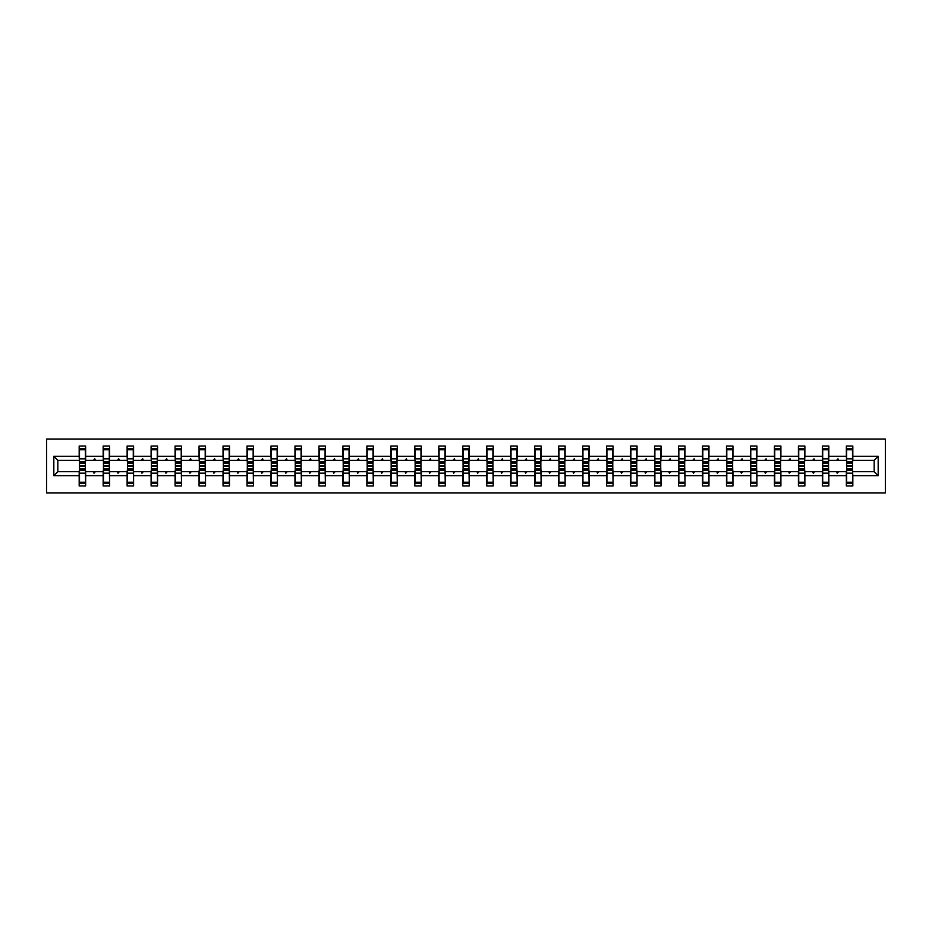 <?xml version="1.0" encoding="UTF-8"?>
<svg xmlns="http://www.w3.org/2000/svg" width="932" height="932" viewBox="0 0 932 932"><rect width="100%" height="100%" fill="white"/><g stroke="black" fill="none" stroke-linecap="round" stroke-linejoin="round"><path stroke-width="1.4" d="M46.6 492.9L885.4 492.9L885.4 439.1L46.6 439.1L46.6 492.9M846.675 469.378L846.361 471.685L828.839 471.685L828.536 469.378M878.177 475.681L874.181 471.685L874.181 460.315L878.177 456.319L878.177 475.681L852.815 475.681L852.815 485.98L846.361 485.98L846.361 471.685M874.181 460.315L852.815 460.315L852.815 446.02L846.361 446.02L846.361 456.319L828.839 456.319L828.536 462.622M846.675 462.622L846.361 456.319M822.7 469.378L822.385 471.685L804.875 471.685L804.561 469.378M846.361 475.681L828.839 475.681L828.839 485.98L822.385 485.98L822.385 471.685M828.839 456.319L828.839 446.02L822.385 446.02L822.385 456.319L804.875 456.319L804.561 462.622M822.7 462.622L822.385 456.319M798.724 469.378L798.421 471.685L780.899 471.685L780.585 469.378M822.385 475.681L804.875 475.681L804.875 485.98L798.421 485.98L798.421 471.685M804.875 456.319L804.875 446.02L798.421 446.02L798.421 456.319L780.899 456.319L780.585 462.622M798.724 462.622L798.421 456.319M774.748 469.378L774.445 471.685L756.924 471.685L756.609 469.378M798.421 475.681L780.899 475.681L780.899 485.98L774.445 485.98L774.445 471.685M780.899 456.319L780.899 446.02L774.445 446.02L774.445 456.319L756.924 456.319L756.609 462.622M774.748 462.622L774.445 456.319M750.773 469.378L750.47 471.685L732.948 471.685L732.645 469.378M774.445 475.681L756.924 475.681L756.924 485.98L750.47 485.98L750.47 471.685M756.924 456.319L756.924 446.02L750.47 446.02L750.47 456.319L732.948 456.319L732.645 462.622M750.773 462.622L750.47 456.319M726.797 469.378L726.494 471.685L708.972 471.685L708.669 469.378M750.47 475.681L732.948 475.681L732.948 485.98L726.494 485.98L726.494 471.685M732.948 456.319L732.948 446.02L726.494 446.02L726.494 456.319L708.972 456.319L708.669 462.622M726.797 462.622L726.494 456.319M702.821 469.378L702.518 471.685L684.997 471.685L684.694 469.378M726.494 475.681L708.972 475.681L708.972 485.98L702.518 485.98L702.518 471.685M708.972 456.319L708.972 446.02L702.518 446.02L702.518 456.319L684.997 456.319L684.694 462.622M702.821 462.622L702.518 456.319M678.846 469.378L678.543 471.685L661.021 471.685L660.718 469.378M702.518 475.681L684.997 475.681L684.997 485.98L678.543 485.98L678.543 471.685M684.997 456.319L684.997 446.02L678.543 446.02L678.543 456.319L661.021 456.319L660.718 462.622M678.846 462.622L678.543 456.319M654.881 469.378L654.567 471.685L637.045 471.685L636.742 469.378M678.543 475.681L661.021 475.681L661.021 485.98L654.567 485.98L654.567 471.685M661.021 456.319L661.021 446.02L654.567 446.02L654.567 456.319L637.045 456.319L636.742 462.622M654.881 462.622L654.567 456.319M630.906 469.378L630.591 471.685L613.07 471.685L612.767 469.378M654.567 475.681L637.045 475.681L637.045 485.98L630.591 485.98L630.591 471.685M637.045 456.319L637.045 446.02L630.591 446.02L630.591 456.319L613.07 456.319L612.767 462.622M630.906 462.622L630.591 456.319M606.93 469.378L606.616 471.685L589.106 471.685L588.791 469.378M630.591 475.681L613.07 475.681L613.07 485.98L606.616 485.98L606.616 471.685M613.07 456.319L613.07 446.02L606.616 446.02L606.616 456.319L589.106 456.319L588.791 462.622M606.93 462.622L606.616 456.319M582.954 469.378L582.64 471.685L565.13 471.685L564.815 469.378M606.616 475.681L589.106 475.681L589.106 485.98L582.64 485.98L582.64 471.685M589.106 456.319L589.106 446.02L582.64 446.02L582.64 456.319L565.13 456.319L564.815 462.622M582.954 462.622L582.64 456.319M558.979 469.378L558.676 471.685L541.154 471.685L540.84 469.378M582.64 475.681L565.13 475.681L565.13 485.98L558.676 485.98L558.676 471.685M565.13 456.319L565.13 446.02L558.676 446.02L558.676 456.319L541.154 456.319L540.84 462.622M558.979 462.622L558.676 456.319M535.003 469.378L534.7 471.685L517.178 471.685L516.864 469.378M558.676 475.681L541.154 475.681L541.154 485.98L534.7 485.98L534.7 471.685M541.154 456.319L541.154 446.02L534.7 446.02L534.7 456.319L517.178 456.319L516.864 462.622M535.003 462.622L534.7 456.319M511.027 469.378L510.724 471.685L493.203 471.685L492.9 469.378M534.7 475.681L517.178 475.681L517.178 485.98L510.724 485.98L510.724 471.685M517.178 456.319L517.178 446.02L510.724 446.02L510.724 456.319L493.203 456.319L492.9 462.622M511.027 462.622L510.724 456.319M487.052 469.378L486.749 471.685L469.227 471.685L468.924 469.378M510.724 475.681L493.203 475.681L493.203 485.98L486.749 485.98L486.749 471.685M493.203 456.319L493.203 446.02L486.749 446.02L486.749 456.319L469.227 456.319L468.924 462.622M487.052 462.622L486.749 456.319M463.076 469.378L462.773 471.685L445.251 471.685L444.948 469.378M486.749 475.681L469.227 475.681L469.227 485.98L462.773 485.98L462.773 471.685M469.227 456.319L469.227 446.02L462.773 446.02L462.773 456.319L445.251 456.319L444.948 462.622M463.076 462.622L462.773 456.319M439.1 469.378L438.797 471.685L421.276 471.685L420.973 469.378M462.773 475.681L445.251 475.681L445.251 485.98L438.797 485.98L438.797 471.685M445.251 456.319L445.251 446.02L438.797 446.02L438.797 456.319L421.276 456.319L420.973 462.622M439.1 462.622L438.797 456.319M415.136 469.378L414.822 471.685L397.3 471.685L396.997 469.378M438.797 475.681L421.276 475.681L421.276 485.98L414.822 485.98L414.822 471.685M421.276 456.319L421.276 446.02L414.822 446.02L414.822 456.319L397.3 456.319L396.997 462.622M415.136 462.622L414.822 456.319M391.16 469.378L390.846 471.685L373.324 471.685L373.021 469.378M414.822 475.681L397.3 475.681L397.3 485.98L390.846 485.98L390.846 471.685M397.3 456.319L397.3 446.02L390.846 446.02L390.846 456.319L373.324 456.319L373.021 462.622M391.16 462.622L390.846 456.319M367.185 469.378L366.87 471.685L349.36 471.685L349.046 469.378M390.846 475.681L373.324 475.681L373.324 485.98L366.87 485.98L366.87 471.685M373.324 456.319L373.324 446.02L366.87 446.02L366.87 456.319L349.36 456.319L349.046 462.622M367.185 462.622L366.87 456.319M343.209 469.378L342.894 471.685L325.385 471.685L325.07 469.378M366.87 475.681L349.36 475.681L349.36 485.98L342.894 485.98L342.894 471.685M349.36 456.319L349.36 446.02L342.894 446.02L342.894 456.319L325.385 456.319L325.07 462.622M343.209 462.622L342.894 456.319M319.233 469.378L318.93 471.685L301.409 471.685L301.094 469.378M342.894 475.681L325.385 475.681L325.385 485.98L318.93 485.98L318.93 471.685M325.385 456.319L325.385 446.02L318.93 446.02L318.93 456.319L301.409 456.319L301.094 462.622M319.233 462.622L318.93 456.319M295.258 469.378L294.955 471.685L277.433 471.685L277.119 469.378M318.93 475.681L301.409 475.681L301.409 485.98L294.955 485.98L294.955 471.685M301.409 456.319L301.409 446.02L294.955 446.02L294.955 456.319L277.433 456.319L277.119 462.622M295.258 462.622L294.955 456.319M271.282 469.378L270.979 471.685L253.457 471.685L253.155 469.378M294.955 475.681L277.433 475.681L277.433 485.98L270.979 485.98L270.979 471.685M277.433 456.319L277.433 446.02L270.979 446.02L270.979 456.319L253.457 456.319L253.155 462.622M271.282 462.622L270.979 456.319M247.306 469.378L247.003 471.685L229.482 471.685L229.179 469.378M270.979 475.681L253.457 475.681L253.457 485.98L247.003 485.98L247.003 471.685M253.457 456.319L253.457 446.02L247.003 446.02L247.003 456.319L229.482 456.319L229.179 462.622M247.306 462.622L247.003 456.319M223.331 469.378L223.028 471.685L205.506 471.685L205.203 469.378M247.003 475.681L229.482 475.681L229.482 485.98L223.028 485.98L223.028 471.685M229.482 456.319L229.482 446.02L223.028 446.02L223.028 456.319L205.506 456.319L205.203 462.622M223.331 462.622L223.028 456.319M199.355 469.378L199.052 471.685L181.53 471.685L181.227 469.378M223.028 475.681L205.506 475.681L205.506 485.98L199.052 485.98L199.052 471.685M205.506 456.319L205.506 446.02L199.052 446.02L199.052 456.319L181.53 456.319L181.227 462.622M199.355 462.622L199.052 456.319M175.391 469.378L175.076 471.685L157.555 471.685L157.252 469.378M199.052 475.681L181.53 475.681L181.53 485.98L175.076 485.98L175.076 471.685M181.53 456.319L181.53 446.02L175.076 446.02L175.076 456.319L157.555 456.319L157.252 462.622M175.391 462.622L175.076 456.319M151.415 469.378L151.1 471.685L133.579 471.685L133.276 469.378M175.076 475.681L157.555 475.681L157.555 485.98L151.1 485.98L151.1 471.685M157.555 456.319L157.555 446.02L151.1 446.02L151.1 456.319L133.579 456.319L133.276 462.622M151.415 462.622L151.1 456.319M127.439 469.378L127.125 471.685L109.615 471.685L109.3 469.378M151.1 475.681L133.579 475.681L133.579 485.98L127.125 485.98L127.125 471.685M133.579 456.319L133.579 446.02L127.125 446.02L127.125 456.319L109.615 456.319L109.3 462.622M127.439 462.622L127.125 456.319M103.464 469.378L103.161 471.685L85.639 471.685L85.639 485.98L79.185 485.98L79.185 471.685L57.819 471.685L53.823 475.681L53.823 456.319L57.819 460.315L57.819 471.685M127.125 475.681L109.615 475.681L109.615 485.98L103.161 485.98L103.161 471.685M109.615 456.319L109.615 446.02L103.161 446.02L103.161 456.319L85.639 456.319L85.639 446.02L79.185 446.02L79.185 456.319L53.823 456.319M103.464 462.622L103.161 456.319M79.488 469.378L79.185 471.685M79.488 462.622L79.185 456.319M852.512 469.378L852.815 475.681M852.815 460.315L852.512 462.622M828.839 475.681L828.839 471.685M804.875 475.681L804.875 471.685M780.899 475.681L780.899 471.685M756.924 475.681L756.924 471.685M732.948 475.681L732.948 471.685M708.972 475.681L708.972 471.685M684.997 475.681L684.997 471.685M661.021 475.681L661.021 471.685M637.045 475.681L637.045 471.685M613.07 475.681L613.07 471.685M589.106 475.681L589.106 471.685M565.13 475.681L565.13 471.685M541.154 475.681L541.154 471.685M517.178 475.681L517.178 471.685M493.203 475.681L493.203 471.685M469.227 475.681L469.227 471.685M445.251 475.681L445.251 471.685M421.276 475.681L421.276 471.685M397.3 475.681L397.3 471.685M373.324 475.681L373.324 471.685M349.36 475.681L349.36 471.685M325.385 475.681L325.385 471.685M301.409 475.681L301.409 471.685M277.433 475.681L277.433 471.685M253.457 475.681L253.457 471.685M229.482 475.681L229.482 471.685M205.506 475.681L205.506 471.685M181.53 475.681L181.53 471.685M157.555 475.681L157.555 471.685M133.579 475.681L133.579 471.685M109.615 475.681L109.615 471.685M878.177 456.319L852.815 456.319M103.161 475.681L85.639 475.681M79.185 475.681L53.823 475.681M836.656 460.315L838.544 460.315L837.985 458.777L836.656 460.315L828.839 460.315M846.361 460.315L838.544 460.315M836.656 471.685L837.216 473.223L838.544 471.685M812.692 460.315L814.568 460.315L814.009 458.777L812.692 460.315L804.875 460.315M822.385 460.315L814.568 460.315M812.692 471.685L813.252 473.223L814.568 471.685M788.717 460.315L790.604 460.315L790.045 458.777L788.717 460.315L780.899 460.315M798.421 460.315L790.604 460.315M788.717 471.685L789.276 473.223L790.604 471.685M764.741 460.315L766.628 460.315L766.069 458.777L764.741 460.315L756.924 460.315M774.445 460.315L766.628 460.315M764.741 471.685L765.3 473.223L766.628 471.685M740.765 460.315L742.653 460.315L742.093 458.777L740.765 460.315L732.948 460.315M750.47 460.315L742.653 460.315M740.765 471.685L741.324 473.223L742.653 471.685M716.79 460.315L718.677 460.315L718.118 458.777L716.79 460.315L708.972 460.315M726.494 460.315L718.677 460.315M716.79 471.685L717.349 473.223L718.677 471.685M692.814 460.315L694.701 460.315L694.142 458.777L692.814 460.315L684.997 460.315M702.518 460.315L694.701 460.315M692.814 471.685L693.373 473.223L694.701 471.685M668.838 460.315L670.725 460.315L670.166 458.777L668.838 460.315L661.021 460.315M678.543 460.315L670.725 460.315M668.838 471.685L669.397 473.223L670.725 471.685M644.862 460.315L646.75 460.315L646.191 458.777L644.862 460.315L637.045 460.315M654.567 460.315L646.75 460.315M644.862 471.685L645.422 473.223L646.75 471.685M620.887 460.315L622.774 460.315L622.215 458.777L620.887 460.315L613.07 460.315M630.591 460.315L622.774 460.315M620.887 471.685L621.446 473.223L622.774 471.685M596.911 460.315L598.798 460.315L598.239 458.777L596.911 460.315L589.106 460.315M606.616 460.315L598.798 460.315M596.911 471.685L597.47 473.223L598.798 471.685M572.947 460.315L574.834 460.315L574.275 458.777L572.947 460.315L565.13 460.315M582.64 460.315L574.834 460.315M572.947 471.685L573.506 473.223L574.834 471.685M548.971 460.315L550.859 460.315L550.299 458.777L548.971 460.315L541.154 460.315M558.676 460.315L550.859 460.315M548.971 471.685L549.53 473.223L550.859 471.685M524.996 460.315L526.883 460.315L526.324 458.777L524.996 460.315L517.178 460.315M534.7 460.315L526.883 460.315M524.996 471.685L525.555 473.223L526.883 471.685M501.02 460.315L502.907 460.315L502.348 458.777L501.02 460.315L493.203 460.315M510.724 460.315L502.907 460.315M501.02 471.685L501.579 473.223L502.907 471.685M477.044 460.315L478.932 460.315L478.372 458.777L477.044 460.315L469.227 460.315M486.749 460.315L478.932 460.315M477.044 471.685L477.603 473.223L478.932 471.685M453.068 460.315L454.956 460.315L454.397 458.777L453.068 460.315L445.251 460.315M462.773 460.315L454.956 460.315M453.068 471.685L453.628 473.223L454.956 471.685M429.093 460.315L430.98 460.315L430.421 458.777L429.093 460.315L421.276 460.315M438.797 460.315L430.98 460.315M429.093 471.685L429.652 473.223L430.98 471.685M405.117 460.315L407.004 460.315L406.445 458.777L405.117 460.315L397.3 460.315M414.822 460.315L407.004 460.315M405.117 471.685L405.676 473.223L407.004 471.685M381.141 460.315L383.029 460.315L382.47 458.777L381.141 460.315L373.324 460.315M390.846 460.315L383.029 460.315M381.141 471.685L381.701 473.223L383.029 471.685M357.166 460.315L359.053 460.315L358.494 458.777L357.166 460.315L349.36 460.315M366.87 460.315L359.053 460.315M357.166 471.685L357.725 473.223L359.053 471.685M333.202 460.315L335.089 460.315L334.53 458.777L333.202 460.315L325.385 460.315M342.894 460.315L335.089 460.315M333.202 471.685L333.761 473.223L335.089 471.685M309.226 460.315L311.113 460.315L310.554 458.777L309.226 460.315L301.409 460.315M318.93 460.315L311.113 460.315M309.226 471.685L309.785 473.223L311.113 471.685M285.25 460.315L287.138 460.315L286.578 458.777L285.25 460.315L277.433 460.315M294.955 460.315L287.138 460.315M285.25 471.685L285.809 473.223L287.138 471.685M261.275 460.315L263.162 460.315L262.603 458.777L261.275 460.315L253.457 460.315M270.979 460.315L263.162 460.315M261.275 471.685L261.834 473.223L263.162 471.685M237.299 460.315L239.186 460.315L238.627 458.777L237.299 460.315L229.482 460.315M247.003 460.315L239.186 460.315M237.299 471.685L237.858 473.223L239.186 471.685M213.323 460.315L215.21 460.315L214.651 458.777L213.323 460.315L205.506 460.315M223.028 460.315L215.21 460.315M213.323 471.685L213.882 473.223L215.21 471.685M189.347 460.315L191.235 460.315L190.676 458.777L189.347 460.315L181.53 460.315M199.052 460.315L191.235 460.315M189.347 471.685L189.907 473.223L191.235 471.685M165.372 460.315L167.259 460.315L166.7 458.777L165.372 460.315L157.555 460.315M175.076 460.315L167.259 460.315M165.372 471.685L165.931 473.223L167.259 471.685M141.396 460.315L143.283 460.315L142.724 458.777L141.396 460.315L133.579 460.315M151.1 460.315L143.283 460.315M141.396 471.685L141.955 473.223L143.283 471.685M117.432 460.315L119.308 460.315L118.748 458.777L117.432 460.315L109.615 460.315M127.125 460.315L119.308 460.315M117.432 471.685L117.991 473.223L119.308 471.685M93.456 460.315L95.344 460.315L94.784 458.777L93.456 460.315L85.639 460.315L85.639 456.319M103.161 460.315L95.344 460.315M93.456 471.685L94.016 473.223L95.344 471.685M85.325 469.378L85.639 471.685M85.639 460.315L85.325 462.622M79.185 460.315L57.819 460.315M874.181 471.685L852.815 471.685M85.325 463.157L85.325 448.711L79.488 448.711L79.488 465.837L85.325 465.837L85.325 463.157L79.488 463.157M79.488 468.843L79.488 483.289L85.639 483.289L85.325 466.163L79.488 466.163L79.488 468.843L85.325 468.843M109.3 463.157L109.3 448.711L103.464 448.711L103.464 465.837L109.3 465.837L109.3 463.157L103.464 463.157M103.464 468.843L103.464 483.289L109.615 483.289L109.3 466.163L103.464 466.163L103.464 468.843L109.3 468.843M133.276 463.157L133.276 448.711L127.439 448.711L127.439 465.837L133.276 465.837L133.276 463.157L127.439 463.157M127.439 468.843L127.439 483.289L133.579 483.289L133.276 466.163L127.439 466.163L127.439 468.843L133.276 468.843M157.252 463.157L157.252 448.711L151.415 448.711L151.415 465.837L157.252 465.837L157.252 463.157L151.415 463.157M151.415 468.843L151.415 483.289L157.555 483.289L157.252 466.163L151.415 466.163L151.415 468.843L157.252 468.843M181.227 463.157L181.227 448.711L175.391 448.711L175.391 465.837L181.227 465.837L181.227 463.157L175.391 463.157M175.391 468.843L175.391 483.289L181.53 483.289L181.227 466.163L175.391 466.163L175.391 468.843L181.227 468.843M205.203 463.157L205.203 448.711L199.355 448.711L199.355 465.837L205.203 465.837L205.203 463.157L199.355 463.157M199.355 468.843L199.355 483.289L205.506 483.289L205.203 466.163L199.355 466.163L199.355 468.843L205.203 468.843M229.179 463.157L229.179 448.711L223.331 448.711L223.331 465.837L229.179 465.837L229.179 463.157L223.331 463.157M223.331 468.843L223.331 483.289L229.482 483.289L229.179 466.163L223.331 466.163L223.331 468.843L229.179 468.843M253.155 463.157L253.155 448.711L247.306 448.711L247.306 465.837L253.155 465.837L253.155 463.157L247.306 463.157M247.306 468.843L247.306 483.289L253.457 483.289L253.155 466.163L247.306 466.163L247.306 468.843L253.155 468.843M277.119 463.157L277.119 448.711L271.282 448.711L271.282 465.837L277.119 465.837L277.119 463.157L271.282 463.157M271.282 468.843L271.282 483.289L277.433 483.289L277.119 466.163L271.282 466.163L271.282 468.843L277.119 468.843M301.094 463.157L301.094 448.711L295.258 448.711L295.258 465.837L301.094 465.837L301.094 463.157L295.258 463.157M295.258 468.843L295.258 483.289L301.409 483.289L301.094 466.163L295.258 466.163L295.258 468.843L301.094 468.843M325.07 463.157L325.07 448.711L319.233 448.711L319.233 465.837L325.07 465.837L325.07 463.157L319.233 463.157M319.233 468.843L319.233 483.289L325.385 483.289L325.07 466.163L319.233 466.163L319.233 468.843L325.07 468.843M349.046 463.157L349.046 448.711L343.209 448.711L343.209 465.837L349.046 465.837L349.046 463.157L343.209 463.157M343.209 468.843L343.209 483.289L349.36 483.289L349.046 466.163L343.209 466.163L343.209 468.843L349.046 468.843M373.021 463.157L373.021 448.711L367.185 448.711L367.185 465.837L373.021 465.837L373.021 463.157L367.185 463.157M367.185 468.843L367.185 483.289L373.324 483.289L373.021 466.163L367.185 466.163L367.185 468.843L373.021 468.843M396.997 463.157L396.997 448.711L391.16 448.711L391.16 465.837L396.997 465.837L396.997 463.157L391.16 463.157M391.16 468.843L391.16 483.289L397.3 483.289L396.997 466.163L391.16 466.163L391.16 468.843L396.997 468.843M420.973 463.157L420.973 448.711L415.136 448.711L415.136 465.837L420.973 465.837L420.973 463.157L415.136 463.157M415.136 468.843L415.136 483.289L421.276 483.289L420.973 466.163L415.136 466.163L415.136 468.843L420.973 468.843M444.948 463.157L444.948 448.711L439.1 448.711L439.1 465.837L444.948 465.837L444.948 463.157L439.1 463.157M439.1 468.843L439.1 483.289L445.251 483.289L444.948 466.163L439.1 466.163L439.1 468.843L444.948 468.843M468.924 463.157L468.924 448.711L463.076 448.711L463.076 465.837L468.924 465.837L468.924 463.157L463.076 463.157M463.076 468.843L463.076 483.289L469.227 483.289L468.924 466.163L463.076 466.163L463.076 468.843L468.924 468.843M492.9 463.157L492.9 448.711L487.052 448.711L487.052 465.837L492.9 465.837L492.9 463.157L487.052 463.157M487.052 468.843L487.052 483.289L493.203 483.289L492.9 466.163L487.052 466.163L487.052 468.843L492.9 468.843M516.864 463.157L516.864 448.711L511.027 448.711L511.027 465.837L516.864 465.837L516.864 463.157L511.027 463.157M511.027 468.843L511.027 483.289L517.178 483.289L516.864 466.163L511.027 466.163L511.027 468.843L516.864 468.843M540.84 463.157L540.84 448.711L535.003 448.711L535.003 465.837L540.84 465.837L540.84 463.157L535.003 463.157M535.003 468.843L535.003 483.289L541.154 483.289L540.84 466.163L535.003 466.163L535.003 468.843L540.84 468.843M564.815 463.157L564.815 448.711L558.979 448.711L558.979 465.837L564.815 465.837L564.815 463.157L558.979 463.157M558.979 468.843L558.979 483.289L565.13 483.289L564.815 466.163L558.979 466.163L558.979 468.843L564.815 468.843M588.791 463.157L588.791 448.711L582.954 448.711L582.954 465.837L588.791 465.837L588.791 463.157L582.954 463.157M582.954 468.843L582.954 483.289L589.106 483.289L588.791 466.163L582.954 466.163L582.954 468.843L588.791 468.843M612.767 463.157L612.767 448.711L606.93 448.711L606.93 465.837L612.767 465.837L612.767 463.157L606.93 463.157M606.93 468.843L606.93 483.289L613.07 483.289L612.767 466.163L606.93 466.163L606.93 468.843L612.767 468.843M636.742 463.157L636.742 448.711L630.906 448.711L630.906 465.837L636.742 465.837L636.742 463.157L630.906 463.157M630.906 468.843L630.906 483.289L637.045 483.289L636.742 466.163L630.906 466.163L630.906 468.843L636.742 468.843M660.718 463.157L660.718 448.711L654.881 448.711L654.881 465.837L660.718 465.837L660.718 463.157L654.881 463.157M654.881 468.843L654.881 483.289L661.021 483.289L660.718 466.163L654.881 466.163L654.881 468.843L660.718 468.843M684.694 463.157L684.694 448.711L678.846 448.711L678.846 465.837L684.694 465.837L684.694 463.157L678.846 463.157M678.846 468.843L678.846 483.289L684.997 483.289L684.694 466.163L678.846 466.163L678.846 468.843L684.694 468.843M708.669 463.157L708.669 448.711L702.821 448.711L702.821 465.837L708.669 465.837L708.669 463.157L702.821 463.157M702.821 468.843L702.821 483.289L708.972 483.289L708.669 466.163L702.821 466.163L702.821 468.843L708.669 468.843M732.645 463.157L732.645 448.711L726.797 448.711L726.797 465.837L732.645 465.837L732.645 463.157L726.797 463.157M726.797 468.843L726.797 483.289L732.948 483.289L732.645 466.163L726.797 466.163L726.797 468.843L732.645 468.843M756.609 463.157L756.609 448.711L750.773 448.711L750.773 465.837L756.609 465.837L756.609 463.157L750.773 463.157M750.773 468.843L750.773 483.289L756.924 483.289L756.609 466.163L750.773 466.163L750.773 468.843L756.609 468.843M780.585 463.157L780.585 448.711L774.748 448.711L774.748 465.837L780.585 465.837L780.585 463.157L774.748 463.157M774.748 468.843L774.748 483.289L780.899 483.289L780.585 466.163L774.748 466.163L774.748 468.843L780.585 468.843M804.561 463.157L804.561 448.711L798.724 448.711L798.724 465.837L804.561 465.837L804.561 463.157L798.724 463.157M798.724 468.843L798.724 483.289L804.875 483.289L804.561 466.163L798.724 466.163L798.724 468.843L804.561 468.843M828.536 463.157L828.536 448.711L822.7 448.711L822.7 465.837L828.536 465.837L828.536 463.157L822.7 463.157M822.7 468.843L822.7 483.289L828.839 483.289L828.536 466.163L822.7 466.163L822.7 468.843L828.536 468.843M852.512 463.157L852.512 448.711L846.675 448.711L846.675 465.837L852.512 465.837L852.512 463.157L846.675 463.157M846.675 468.843L846.675 483.289L852.815 483.289L852.512 466.163L846.675 466.163L846.675 468.843L852.512 468.843M79.488 482.24L85.325 482.24M79.488 473.153L85.325 473.153M79.488 470.171L85.325 470.171M85.325 449.76L79.488 449.76M85.325 458.847L79.488 458.847M85.325 461.829L79.488 461.829M109.3 449.76L103.464 449.76M109.3 458.847L103.464 458.847M109.3 461.829L103.464 461.829M133.276 449.76L127.439 449.76M133.276 458.847L127.439 458.847M133.276 461.829L127.439 461.829M103.464 482.24L109.3 482.24M103.464 473.153L109.3 473.153M103.464 470.171L109.3 470.171M127.439 482.24L133.276 482.24M127.439 473.153L133.276 473.153M127.439 470.171L133.276 470.171M157.252 449.76L151.415 449.76M157.252 458.847L151.415 458.847M157.252 461.829L151.415 461.829M181.227 449.76L175.391 449.76M181.227 458.847L175.391 458.847M181.227 461.829L175.391 461.829M151.415 482.24L157.252 482.24M151.415 473.153L157.252 473.153M151.415 470.171L157.252 470.171M175.391 482.24L181.227 482.24M175.391 473.153L181.227 473.153M175.391 470.171L181.227 470.171M205.203 449.76L199.355 449.76M205.203 458.847L199.355 458.847M205.203 461.829L199.355 461.829M199.355 482.24L205.203 482.24M199.355 473.153L205.203 473.153M199.355 470.171L205.203 470.171M229.179 449.76L223.331 449.76M229.179 458.847L223.331 458.847M229.179 461.829L223.331 461.829M223.331 482.24L229.179 482.24M223.331 473.153L229.179 473.153M223.331 470.171L229.179 470.171M253.155 449.76L247.306 449.76M253.155 458.847L247.306 458.847M253.155 461.829L247.306 461.829M247.306 482.24L253.155 482.24M247.306 473.153L253.155 473.153M247.306 470.171L253.155 470.171M277.119 449.76L271.282 449.76M277.119 458.847L271.282 458.847M277.119 461.829L271.282 461.829M271.282 482.24L277.119 482.24M271.282 473.153L277.119 473.153M271.282 470.171L277.119 470.171M301.094 449.76L295.258 449.76M301.094 458.847L295.258 458.847M301.094 461.829L295.258 461.829M295.258 482.24L301.094 482.24M295.258 473.153L301.094 473.153M295.258 470.171L301.094 470.171M325.07 449.76L319.233 449.76M325.07 458.847L319.233 458.847M325.07 461.829L319.233 461.829M319.233 482.24L325.07 482.24M319.233 473.153L325.07 473.153M319.233 470.171L325.07 470.171M349.046 449.76L343.209 449.76M349.046 458.847L343.209 458.847M349.046 461.829L343.209 461.829M343.209 482.24L349.046 482.24M343.209 473.153L349.046 473.153M343.209 470.171L349.046 470.171M373.021 449.76L367.185 449.76M373.021 458.847L367.185 458.847M373.021 461.829L367.185 461.829M367.185 482.24L373.021 482.24M367.185 473.153L373.021 473.153M367.185 470.171L373.021 470.171M396.997 449.76L391.16 449.76M396.997 458.847L391.16 458.847M396.997 461.829L391.16 461.829M391.16 482.24L396.997 482.24M391.16 473.153L396.997 473.153M391.16 470.171L396.997 470.171M420.973 449.76L415.136 449.76M420.973 458.847L415.136 458.847M420.973 461.829L415.136 461.829M415.136 482.24L420.973 482.24M415.136 473.153L420.973 473.153M415.136 470.171L420.973 470.171M444.948 449.76L439.1 449.76M444.948 458.847L439.1 458.847M444.948 461.829L439.1 461.829M439.1 482.24L444.948 482.24M439.1 473.153L444.948 473.153M439.1 470.171L444.948 470.171M468.924 449.76L463.076 449.76M468.924 458.847L463.076 458.847M468.924 461.829L463.076 461.829M463.076 482.24L468.924 482.24M463.076 473.153L468.924 473.153M463.076 470.171L468.924 470.171M492.9 449.76L487.052 449.76M492.9 458.847L487.052 458.847M492.9 461.829L487.052 461.829M487.052 482.24L492.9 482.24M487.052 473.153L492.9 473.153M487.052 470.171L492.9 470.171M516.864 449.76L511.027 449.76M516.864 458.847L511.027 458.847M516.864 461.829L511.027 461.829M511.027 482.24L516.864 482.24M511.027 473.153L516.864 473.153M511.027 470.171L516.864 470.171M540.84 449.76L535.003 449.76M540.84 458.847L535.003 458.847M540.84 461.829L535.003 461.829M535.003 482.24L540.84 482.24M535.003 473.153L540.84 473.153M535.003 470.171L540.84 470.171M564.815 449.76L558.979 449.76M564.815 458.847L558.979 458.847M564.815 461.829L558.979 461.829M558.979 482.24L564.815 482.24M558.979 473.153L564.815 473.153M558.979 470.171L564.815 470.171M588.791 449.76L582.954 449.76M588.791 458.847L582.954 458.847M588.791 461.829L582.954 461.829M582.954 482.24L588.791 482.24M582.954 473.153L588.791 473.153M582.954 470.171L588.791 470.171M612.767 449.76L606.93 449.76M612.767 458.847L606.93 458.847M612.767 461.829L606.93 461.829M606.93 482.24L612.767 482.24M606.93 473.153L612.767 473.153M606.93 470.171L612.767 470.171M636.742 449.76L630.906 449.76M636.742 458.847L630.906 458.847M636.742 461.829L630.906 461.829M630.906 482.24L636.742 482.24M630.906 473.153L636.742 473.153M630.906 470.171L636.742 470.171M660.718 449.76L654.881 449.76M660.718 458.847L654.881 458.847M660.718 461.829L654.881 461.829M654.881 482.24L660.718 482.24M654.881 473.153L660.718 473.153M654.881 470.171L660.718 470.171M684.694 449.76L678.846 449.76M684.694 458.847L678.846 458.847M684.694 461.829L678.846 461.829M678.846 482.24L684.694 482.24M678.846 473.153L684.694 473.153M678.846 470.171L684.694 470.171M708.669 449.76L702.821 449.76M708.669 458.847L702.821 458.847M708.669 461.829L702.821 461.829M702.821 482.24L708.669 482.24M702.821 473.153L708.669 473.153M702.821 470.171L708.669 470.171M732.645 449.76L726.797 449.76M732.645 458.847L726.797 458.847M732.645 461.829L726.797 461.829M726.797 482.24L732.645 482.24M726.797 473.153L732.645 473.153M726.797 470.171L732.645 470.171M756.609 449.76L750.773 449.76M756.609 458.847L750.773 458.847M756.609 461.829L750.773 461.829M750.773 482.24L756.609 482.24M750.773 473.153L756.609 473.153M750.773 470.171L756.609 470.171M780.585 449.76L774.748 449.76M780.585 458.847L774.748 458.847M780.585 461.829L774.748 461.829M774.748 482.24L780.585 482.24M774.748 473.153L780.585 473.153M774.748 470.171L780.585 470.171M804.561 449.76L798.724 449.76M804.561 458.847L798.724 458.847M804.561 461.829L798.724 461.829M798.724 482.24L804.561 482.24M798.724 473.153L804.561 473.153M798.724 470.171L804.561 470.171M828.536 449.76L822.7 449.76M828.536 458.847L822.7 458.847M828.536 461.829L822.7 461.829M822.7 482.24L828.536 482.24M822.7 473.153L828.536 473.153M822.7 470.171L828.536 470.171M852.512 449.76L846.675 449.76M852.512 458.847L846.675 458.847M852.512 461.829L846.675 461.829M846.675 482.24L852.512 482.24M846.675 473.153L852.512 473.153M846.675 470.171L852.512 470.171"/></g></svg>
